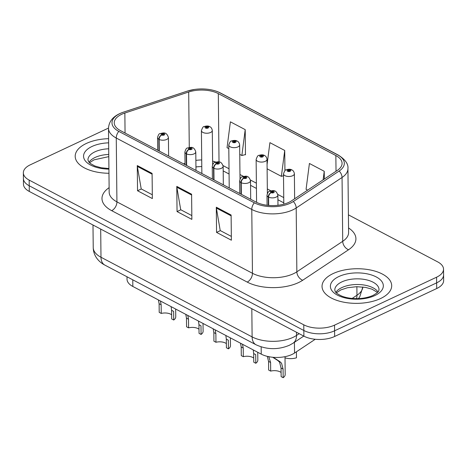 <?xml version="1.0" encoding="UTF-8"?>
<svg xmlns="http://www.w3.org/2000/svg" width="467" height="467" viewBox="0 0 467 467"><rect width="100%" height="100%" fill="white"/><g stroke="black" fill="none" stroke-linecap="round" stroke-linejoin="round"><path stroke-width="0.7" d="M315.237 339.27L294.543 353.034A21.768 10.817 179.4 0 1 292.003 354.453A21.768 10.817 179.4 0 1 261.24 354.132L132.844 286.469A21.768 10.817 179.4 0 1 127.024 279.208L127.001 276.773M198.755 166.631A29.024 14.424 -0.6 0 0 195.942 167.017M380.57 298.541A34.827 17.308 -0.6 0 0 391.69 285.681A34.827 17.308 -0.6 0 0 370.693 270.054A34.827 17.308 -0.6 0 0 333.158 273.557A34.827 17.308 -0.6 0 0 322.037 286.411A34.827 17.308 -0.6 0 0 343.029 302.044A34.827 17.308 -0.6 0 0 380.57 298.541A34.827 17.308 -0.6 0 0 391.69 285.681A34.827 17.308 -0.6 0 0 370.693 270.054A34.827 17.308 -0.6 0 0 333.158 273.557A34.827 17.308 -0.6 0 0 322.037 286.411A34.827 17.308 -0.6 0 0 343.029 302.044A34.827 17.308 -0.6 0 0 380.57 298.541M108.607 138.676A34.827 17.308 -0.6 0 0 86.313 143.468A34.827 17.308 -0.6 0 0 75.193 156.328A34.827 17.308 -0.6 0 0 108.969 173.269A34.827 17.308 -0.6 0 1 75.193 156.328A34.827 17.308 -0.6 0 1 86.313 143.468A34.827 17.308 -0.6 0 1 108.607 138.676M288.787 202.374A23.216 11.541 179.4 0 1 255.974 202.036L120.457 130.614A23.216 11.541 179.4 0 1 114.246 122.868A23.216 11.541 179.4 0 1 124.852 113.037L188.691 92.005A23.216 11.541 179.4 0 1 218.311 93.61L335.855 155.552A23.216 11.541 179.4 0 1 342.066 163.298A23.216 11.541 179.4 0 1 337.367 170.362L291.501 200.863A23.216 11.541 179.4 0 1 288.787 202.374M290.322 203.18A25.469 12.656 -0.6 0 0 293.299 201.522L339.165 171.021A25.469 12.656 -0.6 0 0 337.507 154.781L219.957 92.834A25.469 12.656 -0.6 0 0 207.838 89.308A25.469 12.656 -0.6 0 0 194.511 89.448A25.469 12.656 -0.6 0 0 187.471 91.077L123.627 112.103A25.469 12.656 -0.6 0 0 118.805 131.39L254.328 202.806A25.469 12.656 -0.6 0 0 290.322 203.18M443.533 269.167L443.65 280.498A21.768 10.817 -0.6 0 1 436.698 288.536L334.652 336.468A21.768 10.817 -0.6 0 1 303.889 336.152L29.287 191.435A21.768 10.817 -0.6 0 1 23.467 184.173L23.408 178.511A21.768 10.817 -0.6 0 0 29.228 185.773L303.83 330.484A21.768 10.817 -0.6 0 0 334.588 330.805L436.639 282.868A21.768 10.817 -0.6 0 0 443.592 274.835A21.768 10.817 -0.6 0 1 436.639 282.868L334.588 330.805A21.768 10.817 -0.6 0 1 303.83 330.484L29.228 185.773A21.768 10.817 -0.6 0 1 23.408 178.511L23.35 172.843A21.768 10.817 -0.6 0 0 29.17 180.104L303.772 324.816A21.768 10.817 -0.6 0 0 334.53 325.137L436.581 277.2A21.768 10.817 -0.6 0 0 443.533 269.167A21.768 10.817 -0.6 0 0 437.713 261.905L348.411 214.843M152.312 194.762L141.203 188.901L137.351 166.415A5.802 3.707 -62.2 0 1 137.275 165.569L137.537 190.752L152.353 198.563L152.09 173.38L137.275 165.569M141.332 188.972L137.537 190.752M231.334 236.407L220.22 230.546L216.367 208.054A5.802 3.707 -62.2 0 1 216.297 207.214L216.56 232.397L231.375 240.207L231.112 215.018L216.297 207.214M220.348 230.616L216.56 232.397M191.826 215.585L180.711 209.724L176.859 187.238A5.802 3.707 -62.2 0 1 176.783 186.391L177.046 211.574L191.867 219.385L191.598 194.202L176.783 186.391M180.84 209.794L177.046 211.574M108.496 128.075L30.302 164.804A21.768 10.817 -0.6 0 0 23.35 172.843M324.314 179.036L324.232 171.284L309.417 163.473L306.072 189.345L307.601 190.151M245.157 154.653L245.473 154.822L245.21 129.639L230.394 121.829L227.05 147.7L228.807 148.629M284.934 170.659L284.724 150.462L269.908 142.651L267.071 164.571M267.112 168.815L281.373 176.333L283.516 175.773M284.724 150.462L281.373 176.333M324.232 171.284L323.129 179.83M239.752 154.396L241.865 155.511L245.473 154.571M245.21 129.639L241.865 155.511M281.087 372.473A7.98 3.964 -0.6 0 0 270.679 371.113L268.648 370.039L268.56 361.405L267.311 356.362M273.207 357.313L279.885 361.621L281.554 363.238L283.072 369.053L283.165 377.692A10.881 5.411 179.4 0 0 285.185 374.505L284.998 356.677M283.165 377.692L281.134 376.618L281.041 367.984L279.575 362.199L277.859 360.553L272.705 357.267M268.712 356.473L270.591 362.474L270.679 371.113M268.688 205.422L268.607 197.138A3.625 2.224 -64.3 0 1 271.117 192.684A1.815 0.899 -0.6 0 0 273.627 192.684A1.815 0.899 -0.6 0 0 273.72 191.412A1.815 0.899 -0.6 0 0 271.158 191.382A1.815 0.899 -0.6 0 0 271.012 192.632L271.841 192.27A0.724 0.362 179.4 0 1 271.666 192.042A0.724 0.362 179.4 0 1 271.899 191.774A0.724 0.362 179.4 0 1 272.681 191.698A0.724 0.362 179.4 0 1 273.119 192.025A0.724 0.362 179.4 0 1 272.886 192.293A0.724 0.362 179.4 0 1 271.882 192.293L271.117 192.684M271.012 192.632A3.625 2.411 119.9 0 0 268.28 196.969A5.441 2.703 179.4 0 1 266.984 195.241L267.089 205.252M268.367 205.392L268.28 196.969M296.405 351.797L296.469 357.804A10.881 5.411 179.4 0 1 285.016 357.85M291.945 169.965A3.625 2.224 115.7 0 0 291.782 169.871A3.625 2.224 115.7 0 0 290.176 169.994A1.815 0.899 -0.6 0 0 287.666 169.994A1.815 0.899 -0.6 0 0 287.573 171.266A1.815 0.899 -0.6 0 0 290.135 171.296A1.815 0.899 -0.6 0 0 290.281 170.046L289.452 170.402A0.724 0.362 179.4 0 1 289.628 170.636A0.724 0.362 179.4 0 1 289.394 170.904A0.724 0.362 179.4 0 1 288.612 170.975A0.724 0.362 179.4 0 1 288.174 170.653A0.724 0.362 179.4 0 1 288.408 170.385A0.724 0.362 179.4 0 1 289.412 170.385L290.176 169.994M289.458 170.869L289.452 170.402M290.281 170.046A3.625 2.411 -60.1 0 1 292.126 170.052C291.741 169.906 293.877 170.432 294.379 173.736A5.441 2.703 179.4 0 1 292.64 175.744A5.441 2.703 179.4 0 1 286.773 176.292A5.441 2.703 179.4 0 1 283.492 173.847C284.549 170.893 285.436 169.562 286.16 169.86C288.559 169.054 290.433 169.054 291.782 169.871M289.417 170.893L289.412 170.385M253.727 358.055A7.98 3.964 -0.6 0 0 243.319 356.695L241.287 355.62L241.2 346.987L240.528 343.216M255.805 363.268L253.768 362.199L253.68 353.566L255.712 354.634L255.805 363.268A10.881 5.411 179.4 0 0 257.825 360.086L257.743 352.293M253.68 353.566L253.213 349.906M242.525 344.272L243.231 348.055L243.319 356.695M241.363 194.336L241.241 182.72A3.625 2.224 -64.3 0 1 243.756 178.266A1.815 0.899 -0.6 0 0 246.267 178.266A1.815 0.899 -0.6 0 0 246.36 176.993A1.815 0.899 -0.6 0 0 243.797 176.964A1.815 0.899 -0.6 0 0 243.651 178.207L244.48 177.851A0.724 0.362 179.4 0 1 244.305 177.623A0.724 0.362 179.4 0 1 244.539 177.355A0.724 0.362 179.4 0 1 245.321 177.279A0.724 0.362 179.4 0 1 245.759 177.606A0.724 0.362 179.4 0 1 245.525 177.874A0.724 0.362 179.4 0 1 244.521 177.874L243.756 178.266M243.651 178.207A3.625 2.411 119.9 0 0 240.919 182.55A5.441 2.703 179.4 0 1 239.624 180.817L239.758 193.484M241.042 194.161L240.919 182.55M226.367 343.636A7.98 3.964 -0.6 0 0 215.958 342.276L213.927 341.202L213.839 332.568L213.162 328.797M228.439 348.849L226.407 347.781L226.32 339.147L228.351 340.215L228.439 348.849A10.881 5.411 179.4 0 0 230.465 345.668L230.383 337.874M226.32 339.147L225.853 335.487M215.164 329.854L215.871 333.636L215.958 342.276M214.003 179.918L213.88 168.301A3.625 2.224 -64.3 0 1 216.396 163.847A1.815 0.899 -0.6 0 0 218.906 163.847A1.815 0.899 -0.6 0 0 219 162.569A1.815 0.899 -0.6 0 0 216.437 162.545A1.815 0.899 -0.6 0 0 216.291 163.789L217.12 163.432A0.724 0.362 179.4 0 1 216.945 163.205A0.724 0.362 179.4 0 1 217.178 162.936A0.724 0.362 179.4 0 1 217.961 162.86A0.724 0.362 179.4 0 1 218.398 163.187A0.724 0.362 179.4 0 1 218.165 163.456A0.724 0.362 179.4 0 1 217.161 163.456L216.396 163.847M216.291 163.789A3.625 2.411 119.9 0 0 213.559 168.126A5.441 2.703 179.4 0 1 212.263 166.398L212.392 179.065M213.682 179.742L213.559 168.126M199.006 329.217A7.98 3.964 -0.6 0 0 188.598 327.852L186.567 326.783L186.473 318.15L185.802 314.379M201.079 334.43L199.047 333.362L198.96 324.723L200.991 325.797L201.079 334.43A10.881 5.411 179.4 0 0 203.104 331.243L203.022 323.456M198.96 324.723L198.493 321.068M187.804 315.435L188.51 319.218L188.598 327.852M186.642 165.493L186.52 153.882A3.625 2.224 -64.3 0 1 189.036 149.428A1.815 0.899 -0.6 0 0 191.546 149.428A1.815 0.899 -0.6 0 0 191.639 148.15A1.815 0.899 -0.6 0 0 189.077 148.127A1.815 0.899 -0.6 0 0 188.931 149.37L189.76 149.014A0.724 0.362 179.4 0 1 189.584 148.786A0.724 0.362 179.4 0 1 189.818 148.518A0.724 0.362 179.4 0 1 190.6 148.442A0.724 0.362 179.4 0 1 191.032 148.769A0.724 0.362 179.4 0 1 190.805 149.037A0.724 0.362 179.4 0 1 189.8 149.037L189.036 149.428M188.931 149.37A3.625 2.411 119.9 0 0 186.199 153.707A5.441 2.703 179.4 0 1 184.903 151.979L185.031 164.647M186.321 165.324L186.199 153.707M171.646 314.799A7.98 3.964 -0.6 0 0 161.238 313.433L159.206 312.365L159.113 303.731L158.441 299.96M173.718 320.012L171.687 318.943L171.599 310.304L173.631 311.378L173.718 320.012A10.881 5.411 179.4 0 0 175.744 316.824L175.662 309.037M171.599 310.304L171.132 306.644M160.444 301.017L161.15 304.799L161.238 313.433M159.282 151.075L159.159 139.458A3.625 2.224 -64.3 0 1 161.675 135.01A1.815 0.899 -0.6 0 0 164.186 135.01A1.815 0.899 -0.6 0 0 164.279 133.731A1.815 0.899 -0.6 0 0 161.716 133.708A1.815 0.899 -0.6 0 0 161.564 134.951L162.393 134.595A0.724 0.362 179.4 0 1 162.224 134.362A0.724 0.362 179.4 0 1 162.452 134.099A0.724 0.362 179.4 0 1 163.234 134.023A0.724 0.362 179.4 0 1 163.672 134.35A0.724 0.362 179.4 0 1 163.444 134.619A0.724 0.362 179.4 0 1 162.44 134.619L161.675 135.01M161.564 134.951A3.625 2.411 119.9 0 0 158.838 139.289A5.441 2.703 179.4 0 1 157.542 137.561L157.671 150.228M158.961 150.905L158.838 139.289M264.585 155.54A3.625 2.224 115.7 0 0 264.421 155.453A3.625 2.224 115.7 0 0 262.816 155.569A1.815 0.899 -0.6 0 0 260.306 155.575A1.815 0.899 -0.6 0 0 260.212 156.848A1.815 0.899 -0.6 0 0 262.775 156.877A1.815 0.899 -0.6 0 0 262.921 155.628L262.092 155.984A0.724 0.362 179.4 0 1 262.267 156.217A0.724 0.362 179.4 0 1 262.034 156.486A0.724 0.362 179.4 0 1 261.251 156.556A0.724 0.362 179.4 0 1 260.814 156.229A0.724 0.362 179.4 0 1 261.047 155.966A0.724 0.362 179.4 0 1 262.051 155.96L262.816 155.569M262.098 156.451L262.092 155.984M262.921 155.628A3.625 2.411 -60.1 0 1 264.766 155.634C264.375 155.488 266.511 156.013 267.013 159.317A5.441 2.703 179.4 0 1 265.279 161.325A5.441 2.703 179.4 0 1 259.413 161.874A5.441 2.703 179.4 0 1 256.132 159.428C257.189 156.474 258.076 155.143 258.794 155.435C261.199 154.63 263.073 154.635 264.421 155.453M262.057 156.474L262.051 155.96M237.218 141.122A3.625 2.224 115.7 0 0 237.061 141.034A3.625 2.224 115.7 0 0 235.456 141.151A1.815 0.899 -0.6 0 0 232.945 141.157A1.815 0.899 -0.6 0 0 232.852 142.429A1.815 0.899 -0.6 0 0 235.415 142.458A1.815 0.899 -0.6 0 0 235.561 141.209L234.732 141.565A0.724 0.362 179.4 0 1 234.907 141.799A0.724 0.362 179.4 0 1 234.673 142.067A0.724 0.362 179.4 0 1 233.891 142.137A0.724 0.362 179.4 0 1 233.453 141.81A0.724 0.362 179.4 0 1 233.687 141.542A0.724 0.362 179.4 0 1 234.691 141.542L235.456 141.151M234.738 142.032L234.732 141.565M235.561 141.209A3.625 2.411 -60.1 0 1 237.405 141.215C237.014 141.063 239.151 141.594 239.653 144.898A5.441 2.703 179.4 0 1 237.919 146.907A5.441 2.703 179.4 0 1 232.052 147.449A5.441 2.703 179.4 0 1 228.772 145.009C229.828 142.056 230.716 140.725 231.434 141.016C233.839 140.211 235.712 140.217 237.061 141.034M234.697 142.056L234.691 141.542M209.858 126.703A3.625 2.224 115.7 0 0 209.701 126.615A3.625 2.224 115.7 0 0 208.095 126.732A1.815 0.899 -0.6 0 0 205.585 126.732A1.815 0.899 -0.6 0 0 205.492 128.011A1.815 0.899 -0.6 0 0 208.054 128.034A1.815 0.899 -0.6 0 0 208.2 126.79L207.371 127.147A0.724 0.362 179.4 0 1 207.546 127.38A0.724 0.362 179.4 0 1 207.313 127.649A0.724 0.362 179.4 0 1 206.531 127.719A0.724 0.362 179.4 0 1 206.093 127.392A0.724 0.362 179.4 0 1 206.326 127.123A0.724 0.362 179.4 0 1 207.33 127.123L208.095 126.732M207.377 127.614L207.371 127.147M208.2 126.79A3.625 2.411 -60.1 0 1 210.045 126.796C209.654 126.645 211.79 127.176 212.292 130.474A5.441 2.703 179.4 0 1 210.559 132.488A5.441 2.703 179.4 0 1 204.692 133.031A5.441 2.703 179.4 0 1 201.411 130.591C202.462 127.637 203.355 126.306 204.073 126.598C206.472 125.792 208.352 125.798 209.701 126.615M207.336 127.637L207.33 127.123M294.432 342.293L294.543 353.034M261.164 346.882L261.24 354.132M132.774 279.815L132.844 286.469M348.551 227.972A36.28 18.032 179.4 0 1 348.575 249.746L302.709 280.247A36.28 18.032 179.4 0 1 247.201 282.08L111.677 210.658A7.256 4.635 117.8 0 0 116.925 201.867L252.449 273.288A29.024 14.424 -0.6 0 0 293.463 273.715A29.024 14.424 -0.6 0 0 296.854 271.817L342.72 241.316A29.024 14.424 -0.6 0 0 348.598 232.496L347.927 168.657A29.024 14.424 179.4 0 1 342.054 177.478A7.256 5.003 -123.6 0 0 339.165 171.021M111.677 210.658A36.28 18.032 179.4 0 1 109.12 187.664M109.167 192.182A29.024 14.424 -0.6 0 0 116.925 201.867L116.26 138.028A29.024 14.424 179.4 0 1 108.496 128.343L109.167 192.182M348.575 249.746A7.256 5.003 56.4 0 1 342.72 241.316L342.054 177.478L296.189 207.978A29.024 14.424 179.4 0 1 292.797 209.87A29.024 14.424 179.4 0 1 251.777 209.444A7.256 4.635 -62.2 0 1 254.328 202.806M293.299 201.522A7.256 5.003 -123.6 0 1 296.189 207.978L296.854 271.817A7.256 5.003 56.4 0 0 302.709 280.247M347.927 168.657C348.51 164.063 345.276 159.527 338.236 155.05A7.256 4.635 117.8 0 0 337.507 154.781M219.957 92.834A7.256 4.635 -62.2 0 1 220.687 93.102L338.236 155.05M187.471 91.077A7.256 3.392 -108.2 0 0 187.267 91.129L123.428 112.156C113.907 115.384 108.934 120.778 108.496 128.343M118.805 131.39A7.256 4.635 117.8 0 0 116.26 138.028L251.777 209.444L252.449 273.288A7.256 4.635 117.8 0 1 247.201 282.08M29.17 180.104L29.287 191.435M303.772 324.816L303.889 336.152M334.53 325.137L334.652 336.468M436.581 277.2L436.698 288.536M218.311 93.61L219.029 161.932M215.801 162.084A23.216 11.541 -0.6 0 0 212.613 161.127M201.715 159.947A23.216 11.541 -0.6 0 0 195.871 160.403M188.691 92.005L189.275 147.479M124.852 113.037L125.063 133.042M185.02 163.345L183.508 163.841M335.855 155.552L336.024 171.255M283.743 197.588L277.807 194.459M270.901 190.822L267.328 188.937M256.383 183.169L250.446 180.04M243.54 176.403L239.962 174.518M229.023 168.75L223.086 165.622M176.859 187.238L191.61 195.008M216.367 208.054L231.118 215.83M137.351 166.415L152.102 174.185M100.691 229.069L100.989 257.253A14.512 9.27 117.8 0 0 104.853 265.098C101.456 263.341 98.677 260.936 96.529 257.883C94.398 254.76 93.301 251.322 93.225 247.574A29.024 14.424 -0.6 0 0 100.989 257.253L252.116 336.9A29.024 14.424 -0.6 0 0 293.13 337.326A29.024 14.424 -0.6 0 0 296.522 335.429L296.492 332.253M251.818 308.71L252.116 336.9A14.512 9.27 117.8 0 0 255.98 344.745L104.853 265.098M352.153 298.436L356.963 295.237L356.876 286.691M356.531 298.629A14.512 10.005 -123.6 0 0 356.963 295.237A29.024 14.424 -0.6 0 0 362.824 286.995L359.771 296.767L358.434 298.588M303.766 336.088L292.984 343.257A14.512 10.005 -123.6 0 0 296.522 335.429L299.178 333.666M277.976 205.276L277.865 195.124A5.441 2.703 179.4 0 1 276.131 197.132A5.441 2.703 179.4 0 1 268.607 197.138M281.041 367.984L283.072 369.053M277.859 360.553L279.885 361.621M268.56 361.405L270.591 362.474M377.984 291.91A22.118 10.992 -0.6 0 0 341.908 287.561A22.118 10.992 -0.6 0 0 335.866 292.354M379.017 289.593A22.118 10.992 -0.6 0 0 365.684 279.669A22.118 10.992 -0.6 0 0 341.85 281.893A22.118 10.992 -0.6 0 0 334.786 290.06C335.481 291.642 334.337 292.517 341.692 296.072C345.907 297.748 350.915 298.6 356.724 298.629C360.728 298.687 367.406 297.946 373.069 295.377C379.618 291.612 378.568 290.941 379.017 289.593M338.844 276.552A26.467 13.152 -0.6 0 0 337.472 295.156A26.467 13.152 -0.6 0 0 374.878 295.541A26.467 13.152 -0.6 0 0 376.25 276.943A26.467 13.152 -0.6 0 0 338.844 276.552M250.697 199.251L250.505 180.706A5.441 2.703 179.4 0 1 248.771 182.714A5.441 2.703 179.4 0 1 241.241 182.72M241.2 346.987L243.231 348.055M223.337 184.833L223.144 166.287A5.441 2.703 179.4 0 1 221.405 168.295A5.441 2.703 179.4 0 1 213.88 168.301M213.839 332.568L215.871 333.636M195.977 170.414L195.784 151.868A5.441 2.703 179.4 0 1 194.044 153.877A5.441 2.703 179.4 0 1 186.52 153.882M186.473 318.15L188.51 319.218M168.616 155.996L168.424 137.45A5.441 2.703 179.4 0 1 166.684 139.458A5.441 2.703 179.4 0 1 159.159 139.458M159.113 303.731L161.15 304.799M108.77 154.443A22.118 10.992 -0.6 0 0 95.064 157.472A22.118 10.992 -0.6 0 0 89.028 162.271M108.712 148.78A22.118 10.992 -0.6 0 0 95.005 151.804A22.118 10.992 -0.6 0 0 87.942 159.971L88.923 162.148L90.353 163.503L94.848 165.983L101.152 167.776L108.916 168.534M108.648 142.838A26.467 13.152 -0.6 0 0 92.005 146.469A26.467 13.152 -0.6 0 0 85.192 160.712A26.467 13.152 -0.6 0 0 108.922 169.112M207.838 89.308C212.689 89.915 216.974 91.176 220.687 93.102M194.511 89.448L187.267 91.129M283.796 202.847L277.918 199.748M256.436 188.429L250.557 185.329M229.075 174.01L223.191 170.91M201.785 166.515L195.942 166.882M292.984 343.257L289.423 345.253C278.11 349.941 266.961 349.771 255.98 344.745M93.225 247.574L92.991 225.006M277.865 195.124C275.834 188.966 272.489 190.729 269.646 191.248C268.624 191.126 267.737 192.457 266.984 195.241M283.813 204.167L283.492 173.847M294.636 198.773L294.379 173.736M336.363 292.873L340.793 289.937L347.495 287.73L356.718 286.691L365.643 287.415L372.012 289.184L377.499 292.441M250.505 180.706C248.473 174.541 245.128 176.31 242.285 176.83C241.264 176.707 240.377 178.032 239.624 180.817M223.144 166.287C221.113 160.123 217.762 161.891 214.925 162.411C213.904 162.282 213.016 163.613 212.263 166.398M195.784 151.868C193.752 145.704 190.402 147.473 187.565 147.992C186.543 147.864 185.656 149.195 184.903 151.979M168.424 137.45C166.392 131.285 163.041 133.054 160.204 133.568C159.183 133.445 158.295 134.776 157.542 137.561M256.581 202.339L256.132 159.428M267.375 193.455L267.013 159.317M229.221 187.932L228.772 145.009M240.015 179.036L239.653 144.898M201.861 173.514L201.411 130.591M212.648 164.618L212.292 130.474M89.524 162.79L93.955 159.854L108.793 156.632"/></g></svg>

